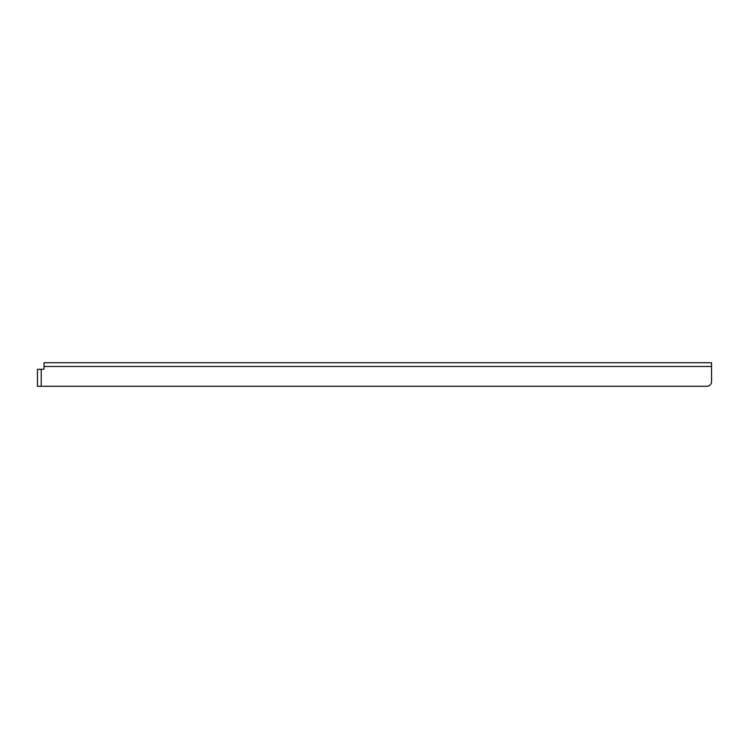 <?xml version="1.0" encoding="UTF-8"?>
<svg xmlns="http://www.w3.org/2000/svg" width="749" height="749" viewBox="0 0 749 749"><rect width="100%" height="100%" fill="white"/><g stroke="black" fill="none" stroke-linecap="round" stroke-linejoin="round"><path stroke-width="1.12" d="M711.55 381.569L711.55 366.486L44.051 366.486L44.051 362.713L711.55 362.713L711.55 381.569A4.709 4.709 0 0 1 706.841 386.287L37.45 386.287L37.45 369.313L43.105 369.313A0.946 0.946 0 0 0 44.051 368.368A0.946 0.946 0 0 1 43.105 369.313M44.051 366.486L44.051 368.368M41.223 386.287L41.223 369.313"/></g></svg>
